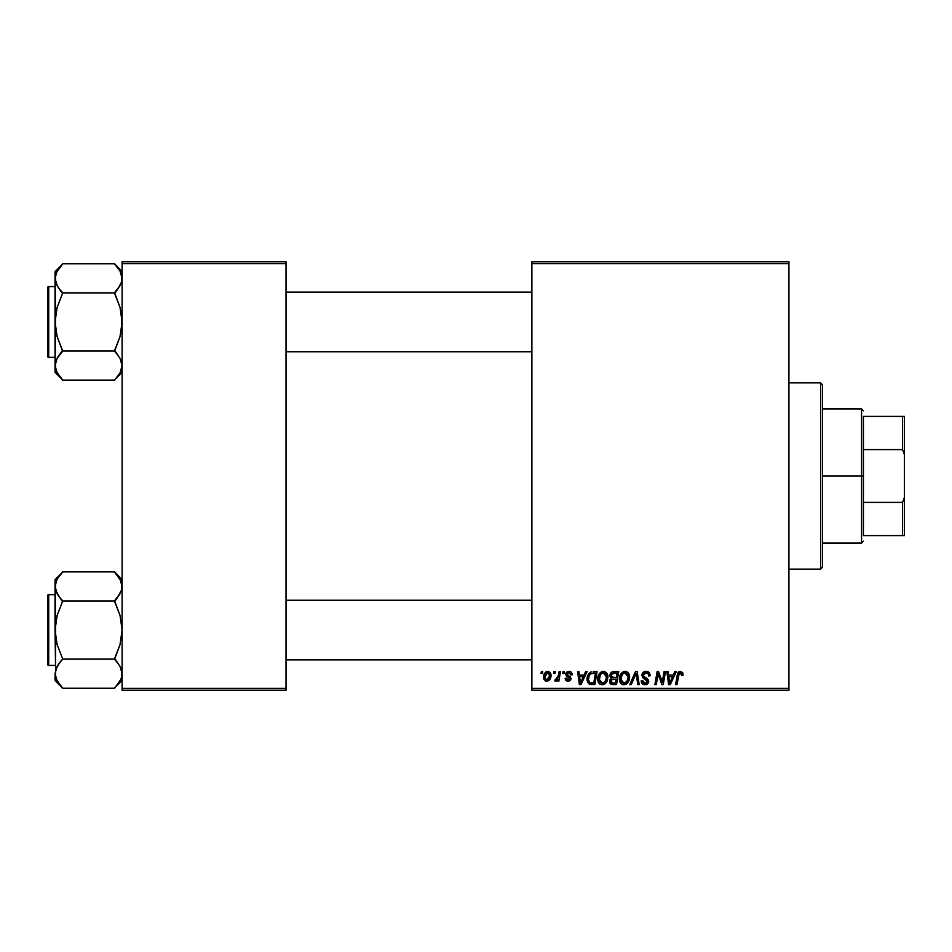 <?xml version="1.0" encoding="UTF-8"?>
<svg xmlns="http://www.w3.org/2000/svg" width="952" height="952" viewBox="0 0 952 952"><rect width="100%" height="100%" fill="white"/><g stroke="black" fill="none" stroke-linecap="round" stroke-linejoin="round"><path stroke-width="1.43" d="M531.882 261.8L788.922 261.8L788.922 263.668L531.882 263.668L531.882 688.332L788.922 688.332L788.922 261.8L531.882 261.8L531.882 263.668L531.882 261.8M597.749 678.978L598.522 675.158L600.95 672.148L604.425 671.517L606.959 673.445L607.852 676.039L607.507 680.085L604.413 684.262L601.997 684.774L599.843 684.012L598.284 682.001L597.749 678.978C597.654 682.275 599.153 684.214 602.247 684.786L606.126 682.81L607.912 677.039C607.923 673.837 606.436 671.957 603.425 671.41C599.617 672.314 597.725 674.837 597.749 678.978L597.82 677.681M585.623 671.577L584.016 675.135L585.623 671.577L587.087 671.577L581.029 684.607L579.375 684.607L577.59 671.577L578.947 671.577L579.387 675.135L584.016 675.135L579.387 675.135L578.947 671.577L577.59 671.577L579.375 684.607L581.029 684.607L587.087 671.577L585.623 671.577L587.087 671.577L581.029 684.607L579.375 684.607L577.59 671.577L578.947 671.577M682.965 675.468L683.084 674.278L680.418 671.41L682.751 672.659L682.965 675.468L681.608 675.634L680.918 673.04L679.216 673.421L676.991 684.607L675.622 684.607L677.788 673.135L680.418 671.41L677.229 675.051L675.622 684.607L676.991 684.607L678.55 675.384L680.335 672.933L681.739 674.504L681.608 675.634L682.965 675.468L683.084 674.278L682.965 675.468L681.608 675.634L681.656 673.909M641.946 675.23L643.147 672.433L646.456 671.422L649.145 672.588L650.073 675.813L648.717 675.979L648.276 673.909L646.634 672.981L643.504 674.183L643.647 676.253L648.49 680.085L648.479 682.715L647.11 684.298L644.314 684.726L641.862 683.143L641.267 680.716L642.624 680.585L643.016 682.251L644.623 683.227L646.67 682.822L647.36 681.406L642.778 677.729L641.946 675.23L647.36 681.406L645.111 683.262L642.624 680.585L641.255 681.001C641.434 683.381 642.707 684.643 645.063 684.786L648.717 681.323L647.182 678.467L643.647 676.253L643.29 675.111L645.944 672.933L648.371 674.052L648.717 675.979L650.073 675.813C650.109 673.016 648.764 671.553 646.027 671.41C643.552 671.517 642.183 672.79 641.946 675.23L642.017 674.444M631.212 684.607L629.76 684.607L635.448 671.577L637.186 671.577L639.173 684.607L637.804 684.607L636.103 673.433L631.212 684.607L629.76 684.607L631.212 684.607L636.103 673.433L637.804 684.607L639.173 684.607L637.186 671.577L635.448 671.577L637.186 671.577L639.173 684.607L637.804 684.607M619.419 678.978L620.192 675.158L622.632 672.148L626.095 671.517L628.76 673.659L629.569 676.539L629.189 680.085L626.095 684.262L623.667 684.774L621.513 684.012L619.954 682.001L619.419 678.978C619.336 682.275 620.835 684.214 623.929 684.786L627.796 682.81L629.581 677.039C629.593 673.837 628.106 671.957 625.107 671.41C621.287 672.314 619.395 674.837 619.419 678.978M541.045 673.433L541.355 671.577L542.711 671.577L542.438 673.433L541.045 673.433L542.438 673.433L542.711 671.577L541.355 671.577L542.711 671.577L542.438 673.433L541.045 673.433L541.355 671.577L541.045 673.433M609.792 676.039L613.516 671.577L609.768 675.634L610.375 673.433L612.029 671.898L618.74 671.577L616.539 684.607L611.612 684.464L610.006 683.227L609.697 680.478L611.398 678.264L609.768 675.634L611.398 678.264L609.601 681.442L611.398 684.393L616.539 684.607L618.74 671.577L613.516 671.577L618.74 671.577L616.539 684.607L613.207 684.607M674.849 671.577L673.254 675.135L674.849 671.577L676.325 671.577L670.267 684.607L668.613 684.607L666.828 671.577L668.185 671.577L668.625 675.135L673.254 675.135L668.625 675.135L668.185 671.577L666.828 671.577L668.613 684.607L670.267 684.607L676.325 671.577L674.849 671.577L676.325 671.577L670.267 684.607L668.613 684.607L666.828 671.577L668.185 671.577M662.711 679.526L664.103 671.577L662.711 679.526L664.103 671.577L665.484 671.577L663.246 684.607L661.818 684.607L658.094 673.552L656.273 684.607L654.905 684.607L657.106 671.577L658.534 671.577L662.294 682.62L662.711 679.526L662.294 682.62L658.534 671.577L657.106 671.577L654.905 684.607L656.273 684.607L658.094 673.552L661.818 684.607L663.246 684.607L665.484 671.577L664.103 671.577L665.484 671.577L663.246 684.607L661.818 684.607M572.176 674.611L568.939 671.41L571.081 672.041L572.081 673.647L572.176 674.789L570.819 674.956L569.403 672.647L567.13 673.718L567.523 675.016L570.557 677.074L570.891 679.347L568.975 681.132L565.94 680.49L565.072 678.348L566.416 678.181L568.035 680.037L569.641 678.74L566.131 675.503L566 673.004L568.939 671.41L565.75 674.147L566.428 675.872L569.641 678.74L568.213 680.037L566.416 678.181L565.072 678.348L568.154 681.227L570.998 678.526L567.095 674.04L568.88 672.588L570.819 674.956L572.176 674.789L570.819 674.956L570.034 672.933M593.215 671.577L597.071 671.577L594.869 684.607L589.574 684.309L587.384 681.632L587.61 675.979L588.907 673.528L591.121 671.886C588.348 673.481 587.003 675.944 587.075 679.276L589.954 684.44L594.869 684.607L597.071 671.577L593.215 671.577L597.071 671.577L594.869 684.607L589.954 684.44M543.556 677.265L544.544 673.433L545.901 671.993L548.138 671.422L550.22 672.564L550.792 677.229L548.685 680.668L545.341 680.906L543.556 677.265L546.722 681.227C549.709 680.501 551.137 678.49 551.018 675.182L547.793 671.41C544.889 672.136 543.485 674.087 543.556 677.265L543.556 677.265M553.576 673.433L553.885 671.577L555.242 671.577L554.957 673.433L553.576 673.433L554.957 673.433L555.242 671.577L553.885 671.577L555.242 671.577L554.957 673.433L553.576 673.433L553.885 671.577L553.576 673.433M558.3 676.015L559.11 671.577L560.49 671.577L558.883 681.061L557.515 681.061L557.86 679.097L556.408 680.977L554.742 680.882L555.278 679.395L556.289 679.645L557.467 678.526L558.431 675.361L554.742 680.882L555.659 681.227L557.86 679.097L557.515 681.061L558.883 681.061L560.49 671.577L559.11 671.577L560.49 671.577L558.883 681.061L557.515 681.061M562.715 673.433L563.037 671.577L564.393 671.577L564.108 673.433L562.715 673.433L564.108 673.433L564.393 671.577L563.037 671.577L564.393 671.577L564.108 673.433L562.715 673.433L563.037 671.577L562.715 673.433M531.882 690.2L788.922 690.2L788.922 263.668L531.882 263.668L531.882 690.2L531.882 688.332L788.922 688.332L788.922 690.2L531.882 690.2M122.106 261.8L286.017 261.8L286.017 263.668L122.106 263.668L122.106 688.332L286.017 688.332L286.017 261.8L122.106 261.8L122.106 263.668L122.106 261.8M122.106 690.2L286.017 690.2L286.017 263.668L122.106 263.668L122.106 690.2L122.106 688.332L286.017 688.332L286.017 690.2L122.106 690.2M611.398 684.393L610.601 683.941M610.006 683.227L609.697 682.37L610.006 683.227M610.03 679.561L610.958 678.514M610.815 672.814L610.375 673.433M612.172 673.576L617.11 673.1L616.372 677.503L613.493 677.503L611.124 675.67L611.315 674.671M611.148 675.289L613.909 673.112L611.541 674.218L611.243 676.456M613.623 673.123L614.242 673.1M611.922 682.977L613.1 683.084L610.958 681.382L611.41 682.667M611.529 679.752L616.111 679.026L615.42 683.084L613.1 683.084L615.42 683.084L616.111 679.026L611.708 679.561L611.291 682.513M611.124 675.67L611.91 677.229M611.636 677.051L616.372 677.503L617.11 673.1L612.743 673.302M612.66 673.338L611.874 673.814M614.576 673.1L613.243 673.171M613.909 679.026L612.755 679.121M612.303 683.048L613.1 683.084M626.095 671.517L627.035 671.886M628.986 674.111L629.32 675.039M629.332 675.063L629.522 676.027M629.569 676.539L629.558 677.812M629.189 680.085L628.415 681.918M626.095 684.262L626.987 683.655M623.929 684.786L622.941 684.678M620.454 682.905L619.966 682.013M619.645 681.025L619.954 682.001M619.633 681.001L619.466 680.002M619.443 678.3L619.502 677.681M619.502 677.645L619.597 677.051M619.609 677.027L619.752 676.384M620.49 674.552L621.311 673.314M623.857 671.588L624.452 671.457M628.058 678.907L628.225 676.979L626.725 681.811L624.762 683.155L627.118 681.299L628.153 678.288M627.118 681.299L623.608 683.238L625.286 682.965M622.013 674.754L620.93 680.573L621.989 682.453L623.965 683.262L620.775 679.121L620.871 680.275M620.787 678.609L620.775 679.121C620.692 675.872 622.108 673.802 625.012 672.933L624.024 673.1M626.107 673.147L625.012 672.933L628.225 676.979L627.642 674.552L626.13 673.159M624.488 672.981L622.763 673.873M623.096 673.599L621.335 676.098M635.448 671.577L629.76 684.607L635.448 671.577M646.86 671.457L647.824 671.696M648.49 672.029L649.145 672.588M649.633 673.385L649.883 674.123M650.073 675.813L648.717 675.979M646.634 672.981L645.468 672.957M644.992 673.04L644.135 673.457M643.314 674.789L644.147 676.705M643.29 675.111L643.647 676.253L646.384 677.979M648.705 681.68L647.931 683.619M646.467 684.583L645.789 684.738M644.302 684.726L641.874 683.155M641.553 682.524L641.327 681.751M641.255 681.001L642.624 680.585M644.159 683.108L643.016 682.251L645.527 683.238M647.086 682.382L646.289 679.859M647.36 681.406L646.848 680.24M645.706 679.514L644.516 678.883M642.112 674.04L642.588 673.064M642.612 673.028L643.35 672.255M642.326 683.738L643.588 684.548M648.479 682.715L648.657 682.025M681.656 675.361L680.121 672.945M681.608 675.634L681.715 674.789M678.633 674.956L676.991 684.607L675.622 684.607L677.288 674.73M678.121 672.552L678.954 671.779M678.8 671.886L680.085 671.422M678.55 675.384L678.681 674.718M669.28 679.93L668.816 676.658L672.505 676.658L669.625 683.191L672.505 676.658L668.816 676.658L669.565 682.37M669.375 680.62L669.458 681.263M659.034 676.872L659.26 677.526M657.606 676.967L656.273 684.607L654.905 684.607L657.106 671.577L658.534 671.577L661.247 679.073M662.294 682.62L662.366 681.846M658.094 673.552L658.248 674.194M569.141 672.6L568.249 672.659M567.38 674.873L568.677 675.765M570.486 680.156L569.748 680.823M567.559 681.192L566.845 681.013M565.072 678.348L566.452 678.538M567.773 680.002L568.689 679.978M568.035 680.037L569.641 678.74L569.415 677.824M568.213 680.037L569.641 678.74L568.094 676.967M569.498 677.967L568.392 677.122L569.498 677.967M566.964 676.301L566.273 675.694M566.642 676.063L565.809 673.576M566.428 675.872L565.75 674.147M566.321 672.505L567.332 671.719M569.582 671.446L570.212 671.588M580.042 679.93L579.578 676.658L583.278 676.658L580.387 683.191L583.278 676.658L579.578 676.658L580.327 682.37M580.137 680.62L580.22 681.263M589.217 684.131L587.491 681.953M587.384 681.632L587.11 680.073M587.301 677.051L587.455 676.432M587.467 676.408L588.027 674.968M592.703 673.147L595.44 673.1L593.75 683.084L590.49 682.989M589.621 682.62L588.431 679.359L589.621 682.62L593.75 683.084L595.44 673.1L590.538 673.921M588.479 678.359L589.312 675.492L588.431 679.359C588.348 675.515 590.109 673.433 593.703 673.1L593.037 673.123M592.346 673.195L591.716 673.326M590.121 674.313L589.443 675.242M589.324 675.468L590.05 674.385M604.27 671.481L604.901 671.672M607.84 676.027L607.162 673.802M607.888 677.812L607.912 677.039M607.507 680.085L606.745 681.906M605.341 683.619L602.842 684.75M602.247 684.786L600.676 684.488M598.772 682.905L598.284 682.001M597.963 681.013L597.761 679.49M597.832 677.645L597.927 677.015M599.141 674.004L600.426 672.528M602.176 671.588L602.783 671.457M597.927 677.027L597.82 677.669M606.174 679.752L606.555 676.979L605.055 681.811L602.295 683.262L603.604 682.965M600.343 674.754L599.26 680.573L600.319 682.453L602.295 683.262L599.106 679.121L599.201 680.275M599.343 677.074L599.106 679.121C599.022 675.872 600.426 673.802 603.33 672.933L602.83 672.969M604.437 673.147L603.33 672.933L606.555 676.979L605.543 673.968L603.08 672.945M605.436 681.299L603.83 682.846L606.234 679.538M606.376 678.907L606.483 678.288M601.093 673.873L602.354 673.1M601.414 673.599L599.653 676.098M548.173 671.422L548.983 671.624M550.839 673.814L550.97 674.48M550.792 677.229L550.601 677.919M550.494 678.217L550.042 679.157M547.733 681.096L546.722 681.227M546.008 681.144L544.96 680.668M543.83 679.097L543.568 677.622M543.628 676.146L543.782 675.277M544.485 673.528L545.555 672.243M546.745 671.577L545.901 671.993M549.149 680.311L550.054 679.145M546.317 679.978L544.925 676.896L547.781 672.588L545.805 673.957M548.864 678.609L549.661 675.325L546.972 680.026M547.483 679.907L548.423 679.252M549.316 677.55L549.506 676.836M545.198 675.361L545.115 678.693M545.103 678.645L545.734 679.645M545.091 675.789L545.437 674.694M549.28 673.528L547.781 672.588L549.661 675.325L548.435 672.731M557.67 679.442L557.051 680.371M555.659 681.227L554.742 680.882L555.659 681.227L554.742 680.882L555.278 679.395L557.051 679.085M555.278 679.395L555.956 679.704L555.278 679.395M557.753 677.919L558.05 677.027M559.11 671.577L558.431 675.361M612.636 677.443L613.493 677.503M623.965 683.262L624.762 683.155M628.153 678.264L628.225 676.979M625.726 673.016L624.75 672.945M621.013 677.074L620.835 678.086M588.919 676.408L588.633 677.372M606.483 678.264L606.507 676.265M606.376 675.551L606.138 674.873M549.625 676.087L549.637 674.861M548.233 672.647L547.412 672.636M820.588 569.129L822.445 567.273L822.445 384.727L820.588 382.871L820.588 569.129L820.588 382.871L788.922 382.871L820.588 382.871L822.445 384.727L822.445 567.273L820.588 569.129L788.922 569.129L820.588 569.129M116.037 573.663L114.656 571.855L62.499 571.855L114.656 571.855L122.106 579.649L114.656 572.2L120.011 579.066L122.106 586.396L121.57 582.695L121.57 590.062L117.667 597.202L120.023 593.703M55.597 677.407L55.049 673.683L55.049 680.43L62.499 687.879L57.144 681.001L55.049 673.683L57.108 666.4L62.499 659.129L114.656 659.129L120.011 666.352L121.558 669.958L121.57 677.348L120.047 680.966L114.656 688.225L62.499 688.225L56.287 679.3M48.719 665.424L48.719 594.643A1.119 1.119 0 0 0 47.6 595.762L47.6 664.306A1.119 1.119 0 0 0 48.719 665.424L55.049 665.424L48.719 665.424A1.119 1.119 0 0 1 47.6 664.306L47.6 595.762A1.119 1.119 0 0 1 48.719 594.643L48.719 665.424M55.049 594.643L48.719 594.643L55.049 594.643M120.856 679.323L114.656 688.225L62.499 688.225L55.049 680.43L55.585 670.006L59.488 662.878L57.132 666.376M121.558 677.407L122.106 673.683L121.558 677.407L122.106 673.683L120.023 666.376M120.499 667.269L120.809 667.923M62.499 659.474L59.488 662.878L62.499 659.129L114.656 659.129L120.023 644.647L122.106 630.034L120.035 615.456L114.656 600.938L62.499 600.938L114.656 600.938L117.667 597.202L114.656 601.64L120.035 615.456L122.106 630.034L120.023 644.647L114.656 658.439L117.846 663.104M55.597 669.958L56.323 667.983M56.656 680.097L59.203 684.119M121.558 590.121L120.833 592.096M120.94 580.934L120.047 579.113M117.953 575.96L114.656 572.2L120.868 580.768M56.299 580.756L55.049 586.396L55.585 590.097L55.585 582.731L57.108 579.113L62.499 572.2L55.049 579.649L55.049 630.034L57.132 615.42L62.499 601.64L57.144 593.727L55.049 586.396L57.108 579.113L62.499 572.2M55.049 579.649L55.585 637.412L57.12 644.623L62.499 658.439L57.12 644.623L55.049 630.034L55.585 670.006M59.31 596.975L55.597 590.121L55.049 586.384L55.585 590.062M58.774 663.818L59.488 662.866M61.118 686.404L59.488 684.488M62.499 600.593L59.488 597.202L62.499 601.64L57.132 615.42L55.597 622.62L55.585 677.348M121.57 590.062L121.57 582.731L121.57 590.062L120.047 593.679L114.656 600.593M114.656 687.879L122.106 680.43M531.882 600.438L286.017 600.438L531.882 600.438M286.017 351.562L531.882 351.562L286.017 351.562M116.037 265.596L114.656 263.775L62.499 263.775L114.656 263.775L122.106 271.57L114.656 264.12L120.011 270.999L122.106 278.317L121.57 274.628L121.57 281.994L117.667 289.122L120.023 285.624M117.846 355.025L114.656 350.36L120.023 336.58L122.106 321.966L120.035 307.377L114.656 292.871L62.499 292.871L114.656 292.871L117.667 289.122L114.656 293.561L120.035 307.377L121.57 314.588L121.558 329.38L120.023 336.58L114.656 351.062L62.499 351.062L57.12 336.544L55.049 321.966L55.049 372.351L62.499 379.8L57.144 372.934L55.049 365.604L57.108 358.321L62.499 351.062L114.656 351.062L120.011 358.273L122.106 365.604L120.047 372.887L114.656 380.145L62.499 380.145L56.287 371.232M48.719 357.357L48.719 286.576A1.119 1.119 0 0 0 47.6 287.694L47.6 356.238A1.119 1.119 0 0 0 48.719 357.357L55.049 357.357L48.719 357.357A1.119 1.119 0 0 1 47.6 356.238L47.6 287.694A1.119 1.119 0 0 1 48.719 286.576L48.719 357.357M55.049 286.576L48.719 286.576L55.049 286.576M120.856 371.232L122.106 365.604L120.023 358.297M120.499 359.19L120.809 359.844M56.299 272.688L62.499 264.12L55.049 271.57L55.585 329.332L57.12 336.544L62.499 350.36L57.132 358.297L62.499 351.407L57.144 358.273L55.049 365.604L55.049 372.351L62.499 379.8L56.656 372.018M55.597 361.879L56.323 359.915M61.118 378.337L62.499 380.145L114.656 380.145L120.023 372.91M121.558 282.042L120.833 284.017M120.94 272.867L122.106 278.317L121.57 281.994L120.047 285.6L114.656 292.526M117.953 267.881L114.656 264.12L120.047 271.034M55.049 271.57L55.049 321.966L57.132 307.353L62.499 293.561L57.144 285.648L55.049 278.317L57.108 271.034L62.499 264.12M55.049 278.305L55.597 274.592L55.049 278.317L57.132 285.624M55.049 365.592L55.597 314.553L57.132 307.353L62.499 293.561L59.31 288.896M58.774 355.739L57.132 358.297M56.382 371.435L57.108 372.887L56.382 371.447M55.049 365.604L55.585 369.269L55.585 361.938M121.558 369.328L122.106 365.604L120.773 371.447M117.667 354.787L114.656 351.407M120.011 681.001L120.773 679.514M117.667 575.591L120.023 579.09M59.488 597.213L57.132 593.703M56.287 592.025L55.597 590.121M55.049 586.396L55.597 582.672M114.656 659.474L117.667 662.866M120.868 668.054L121.558 669.958M122.106 673.683L121.57 670.006M47.6 661.699L47.6 663.651M47.6 596.428L47.6 598.368M56.382 580.553L57.108 579.113M55.597 274.592L55.585 281.994M57.144 270.999L56.382 272.486M121.57 281.994L121.57 274.652M117.667 267.512L120.011 270.999M120.868 272.7L121.558 274.592M62.499 292.526L59.488 289.134M56.287 283.946L55.597 282.042M120.868 359.975L121.558 361.879M122.106 365.604L121.57 361.938M62.499 351.407L59.488 354.787M47.6 353.632L47.6 355.572M47.6 288.349L47.6 290.3M863.428 416.393L863.428 449.594L863.428 416.393L902.532 416.393L863.428 416.393M863.428 476L863.428 449.594L863.428 502.406L863.428 476L861.56 476L863.428 476M822.445 408.943L861.56 408.943L861.56 476L861.56 408.943L863.428 410.812M822.445 476L861.56 476L822.445 476M863.428 535.607L863.428 502.406L863.428 535.607L904.4 535.607L904.4 497.396L902.532 502.406L863.428 502.406L902.532 502.406L902.532 535.607L902.532 502.406L904.4 497.396L904.4 535.607L863.428 535.607M822.445 543.057L861.56 543.057L861.56 476L861.56 543.057L863.428 541.188M904.4 416.393L902.532 416.393L902.532 449.594L904.4 454.604L904.4 497.396L904.4 416.393L904.4 454.604L902.532 449.594L902.532 416.393L904.4 416.393M863.428 449.594L902.532 449.594L863.428 449.594M286.017 659.843L531.882 659.843L286.017 659.843M286.017 600.236L531.882 600.236M531.882 292.157L286.017 292.157L531.882 292.157M531.882 351.764L286.017 351.764M122.106 372.351L114.656 379.8"/></g></svg>
